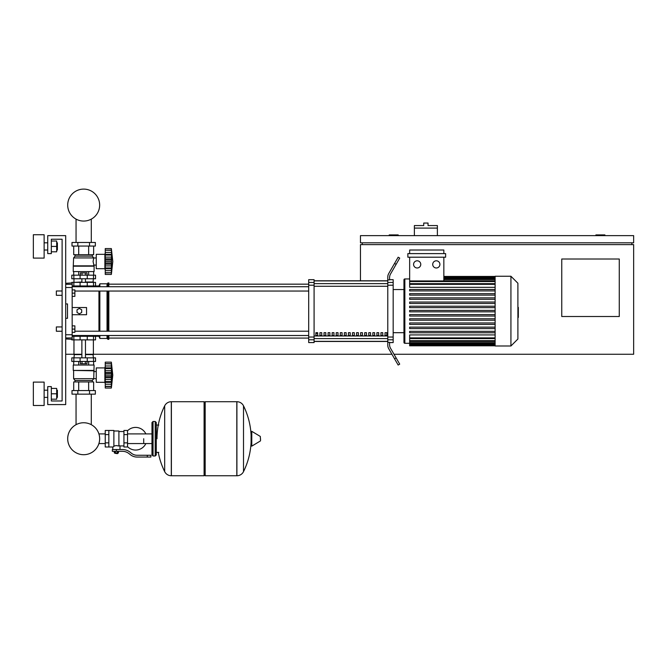 <?xml version="1.0" encoding="UTF-8"?>
<svg xmlns="http://www.w3.org/2000/svg" width="667" height="667" viewBox="0 0 667 667"><rect width="100%" height="100%" fill="white"/><g stroke="black" fill="none" stroke-linecap="round" stroke-linejoin="round"><path stroke-width="1" d="M360.463 280.782L360.463 244.622L633.65 244.622L633.65 354.26L394.005 354.26M391.929 354.26L93.38 354.26L93.38 339.878M73.97 339.878L73.97 354.26L65.7 354.26M619.268 316.517L561.756 316.517L561.756 259.004L619.268 259.004L619.268 316.517M631.849 242.821L631.849 244.622M362.256 242.821L362.256 244.622M360.463 242.821L633.65 242.821L633.65 235.634L360.463 235.634L360.463 242.821M604.894 235.634L604.894 234.917L595.906 234.917L595.906 235.634M398.199 235.634L398.199 234.917L389.22 234.917L389.22 235.634M437.385 228.089L414.382 228.089L414.382 225.571L423.728 225.571L423.728 223.053L428.039 223.053L428.039 225.571L437.385 225.571L437.385 235.634M414.382 235.634L414.382 228.089M56.353 329.098L56.353 326.938L62.106 326.938L62.106 295.306L56.353 295.306L56.353 290.995L62.106 290.995L62.106 239.228L51.326 239.228L51.326 253.61L47.732 253.61L47.732 235.634L65.7 235.634L65.7 404.586L47.732 404.586L47.732 386.61L51.326 386.61L51.326 400.984L62.106 400.984L62.106 331.249L56.353 331.249L56.353 329.098M56.353 326.938L56.353 331.249M72.169 325.863L74.871 325.863L74.871 329.098L72.169 329.098M74.871 329.098L74.871 332.333L72.169 332.333M56.353 290.995L56.353 295.306M72.169 289.912L74.871 289.912L74.871 293.147L72.169 293.147M74.871 293.147L74.871 296.381L72.169 296.381M143.705 438.728L143.705 443.563L143.705 438.728M127.53 446.657A11.322 11.322 0 0 0 145.856 443.563M145.856 433.9A11.322 11.322 0 0 0 127.53 430.807M108.838 430.465L113.874 430.465L113.874 446.59L112.79 446.998L105.244 446.998L105.244 430.465L108.838 430.465L108.838 446.998M123.937 445.923L119.985 445.923L119.985 449.516M123.937 434.601L123.937 446.998L127.53 446.998L127.53 430.465L123.937 430.465L123.937 434.601L127.53 434.601M123.937 431.541L118.901 431.541M118.901 445.448L119.985 445.923M113.874 446.023L116.383 445.573L118.901 446.023L118.901 430.999L113.874 430.999M117.826 453.293L114.949 453.293L117.467 453.652L117.826 452.926M117.425 451.309L117.425 452.926L118.459 452.926L118.459 451.309M114.315 451.309L114.315 452.926L117.425 452.926M115.349 451.309L115.349 452.926M147.299 457.062L150.892 457.062L150.892 455.269L147.299 455.269L147.299 457.062L137.119 457.062A10.78 10.78 0 0 1 130.382 454.702L129.098 453.677A10.78 10.78 0 0 0 122.361 451.309L112.339 451.309L112.339 449.516L116.383 449.516L116.383 451.309M116.383 449.516L122.361 449.516A12.581 12.581 0 0 1 130.223 452.276L131.499 453.293A8.988 8.988 0 0 0 137.119 455.269L147.299 455.269M123.937 442.863L127.53 442.863M108.838 434.601L105.244 434.601M108.838 442.863L105.244 442.863M236.81 475.754L236.81 401.709L236.902 475.754A7.37 7.37 0 0 0 243.505 471.644L243.505 405.819A7.37 7.37 0 0 0 236.902 401.709L205.178 401.709L205.178 475.754L236.81 475.754M251.092 438.728L251.092 431.707L251.776 431.324L251.776 446.14L251.092 445.756L251.092 438.728M260.53 438.728L260.53 440.637L260.53 438.728M164.682 405.819A7.37 7.37 0 0 1 171.294 401.709L204.094 401.709L204.094 475.754L171.386 475.754L171.386 401.709L171.294 475.754A7.37 7.37 0 0 1 164.682 471.644L164.682 405.819A74.412 74.412 0 0 0 157.003 438.728M155.211 421.477L153.051 421.477L153.051 455.986L155.211 455.986L155.211 421.477L156.286 422.553L156.286 425.071L158.804 425.071M155.211 455.986L156.286 454.911L156.286 422.553M72.169 336.285L95.539 336.285L95.539 339.878L71.811 339.878L71.811 339.336M76.055 394.155L76.055 424.687A15.975 15.975 0 0 0 67.701 438.728A15.975 15.975 0 0 1 83.675 422.753A15.975 15.975 0 0 1 99.65 438.728A15.975 15.975 0 0 0 91.296 424.687A15.975 15.975 0 0 1 83.675 454.711A15.975 15.975 0 0 1 67.701 438.728A15.975 15.975 0 0 0 83.675 454.711A15.975 15.975 0 0 0 91.296 424.687A15.975 15.975 0 0 1 83.675 454.711A15.975 15.975 0 0 1 76.055 424.687A15.975 15.975 0 0 0 83.675 454.711A15.975 15.975 0 0 0 91.296 424.687A15.975 15.975 0 0 1 83.675 454.711A15.975 15.975 0 0 1 76.055 424.687A15.975 15.975 0 0 0 83.675 454.711A15.975 15.975 0 0 0 91.296 424.687A15.975 15.975 0 0 1 83.675 454.711A15.975 15.975 0 0 1 76.055 424.687A15.975 15.975 0 0 0 83.675 454.711A15.975 15.975 0 0 0 99.65 438.728A15.975 15.975 0 0 1 83.675 454.711A15.975 15.975 0 0 1 76.055 424.687A15.975 15.975 0 0 0 83.675 454.711A15.975 15.975 0 0 0 99.65 438.728A15.975 15.975 0 0 1 83.675 454.711A15.975 15.975 0 0 1 76.055 424.687A15.975 15.975 0 0 0 81.232 454.519A15.975 15.975 0 0 0 98.899 443.563L105.244 443.563M105.244 433.9L98.899 433.9A15.975 15.975 0 0 0 91.296 424.687A15.975 15.975 0 0 1 98.899 433.9A15.975 15.975 0 0 0 91.296 424.687L91.296 394.155M87.252 339.878L87.269 335.568L80.082 335.568L80.098 339.878M85.334 361.447L85.334 363.748L86.993 363.748L86.993 361.447M85.334 363.748L82.016 363.748L82.016 361.447M82.016 363.748L80.357 363.748L80.357 361.447M105.244 383.733L104.886 382.299L96.256 382.299L96.256 367.917L104.886 367.917L104.886 382.299M105.244 366.483L104.886 367.917M105.244 382.108L105.244 375.104L111.356 375.104L111.356 388.044L112.79 375.104L111.356 362.164L111.522 379.765M105.244 381.574L111.356 381.574L111.748 382.349L111.356 381.524L111.748 382.349L105.244 382.349L111.481 382.241M111.356 388.044L105.244 388.044L105.244 386.31L111.356 386.31L111.748 385.001L111.572 385.734M111.572 386.51L105.244 386.51M111.381 386.435L105.244 386.435L105.244 382.349M105.244 375.104L105.244 372.453L111.748 372.436L111.556 379.565L111.356 375.104M105.244 372.453L105.244 368.634L111.356 368.634L111.748 367.859L111.572 365.983L111.748 367.859L111.572 365.983L111.748 367.859L105.244 367.859L105.244 363.782L111.356 363.899L111.748 365.208L111.572 364.482M105.244 368.634L105.244 368.101M111.381 363.782L105.244 363.782L105.244 362.164L111.356 362.164M105.244 377.755L111.748 377.755L111.572 376.605L105.244 376.605M111.481 367.967L105.244 367.859M111.497 370.335L111.748 372.486M94.097 370.435L73.253 370.435L73.253 365.041L94.097 365.041L93.739 378.698L92.304 380.498L92.304 381.933M73.253 370.435L93.739 370.794M73.612 370.794L73.612 378.698L96.256 378.673M73.612 378.698L75.046 380.498L92.304 380.498M75.046 380.498L75.046 381.933M96.256 371.544L93.739 371.544M71.994 390.562L95.356 390.562L95.356 394.155L71.994 394.155L71.994 390.562M77.831 390.562L77.831 394.155M89.52 390.562L89.52 394.155M93.638 365.041L93.638 361.447M88.653 365.041L88.653 361.447M78.698 365.041L78.698 361.447M73.712 365.041L73.712 361.447M73.712 390.562L73.712 381.933L93.638 381.933L93.638 390.562M78.698 381.933L78.698 390.562M88.653 381.933L88.653 390.562M74.329 354.26L73.97 357.854M93.021 354.26L93.38 357.854M73.845 357.854L71.811 357.854L71.811 361.447L95.539 361.447L95.539 357.854L73.845 357.854L73.845 361.447M73.97 354.619L81.874 354.619M85.468 354.619L93.38 354.619M73.97 354.26L81.874 354.26M85.468 354.26L93.38 354.26M111.356 368.693L111.748 367.859M105.244 370.702L111.572 370.702L111.748 372.453L111.606 370.902M111.614 373.528L105.244 373.603M111.356 368.634L111.572 368.101M74.329 282.366L81.874 282.008M93.021 282.366L93.38 278.773M85.468 282.008L93.38 282.008M73.97 282.008L73.97 278.773M95.539 278.773L71.811 278.773L71.811 275.179L95.539 275.179L95.539 278.773M72.169 285.96L80.098 285.96L80.082 286.677L87.269 286.677L87.269 285.96L98.949 285.96L99.85 283.8L107.037 283.8L108.838 282.908L108.838 286.727M80.357 275.179L80.357 272.878L86.993 272.878L86.993 275.179M85.334 272.878L85.334 275.179M82.016 272.878L82.016 275.179M105.244 252.893L104.886 254.327L96.256 254.327L96.256 268.709L104.886 268.709L105.244 270.143M111.356 274.454L105.244 274.454L105.244 268.759L111.748 268.759L111.356 267.984L105.244 267.984L105.244 255.044L111.356 255.044L111.572 254.511L111.356 274.454L112.79 261.514L111.356 248.574L111.572 254.511L111.572 252.393L111.748 254.277L111.572 252.393L111.748 254.277L105.244 254.277L105.244 250.192L111.356 250.308L111.748 251.617L111.572 250.892M105.244 258.863L111.748 258.863L111.572 260.013L111.731 258.496L111.572 260.013L111.731 258.496L111.572 260.013L105.244 260.013M105.244 257.112L111.572 257.112L111.489 256.687M105.244 261.514L111.356 261.514L111.572 263.023L111.356 261.597M105.244 255.044L105.244 254.511M111.381 250.192L105.244 250.192L105.244 248.574L111.356 248.574L112.79 261.514M111.731 271.411L111.572 272.144L111.748 271.411M111.381 272.845L105.244 272.728L111.356 272.728L111.572 272.144M111.481 254.377L105.244 254.277M105.244 272.92L111.589 272.811M105.244 268.518L105.244 267.984M105.244 268.759L111.481 268.651M105.244 264.165L111.748 264.182M104.886 254.327L104.886 268.709M94.097 266.191L73.253 266.191L73.253 271.586L94.097 271.586L94.097 266.191L93.088 261.514L93.739 257.921L92.304 256.128L92.304 254.686M73.253 266.191L73.612 257.921L75.046 256.128L75.046 254.686M96.256 265.082L93.739 265.082M96.256 257.954L93.739 257.954M89.52 242.463L95.356 242.463L95.356 246.056L71.994 246.056L71.994 242.463L89.52 242.463L89.52 246.056M77.831 246.056L77.831 242.463M88.653 271.586L88.653 275.179M78.698 271.586L78.698 275.179M93.638 271.586L93.638 275.179M73.712 271.586L73.712 275.179M93.638 246.056L93.638 254.686L73.712 254.686L73.712 246.056M78.698 254.686L78.698 246.056M88.653 254.686L88.653 246.056M92.304 256.128L75.046 256.128M93.739 257.921L73.612 257.921M93.739 265.833L73.612 265.833M111.572 254.511L111.356 255.102L111.572 254.511M105.244 248.574L111.356 248.574M111.572 265.916L105.244 265.916M111.572 257.112L111.748 258.863M111.356 261.514L111.572 263.015L105.244 263.015M95.539 285.96L95.539 282.366L71.811 282.366L71.811 282.908M80.098 282.366L80.098 285.96L87.252 285.96L87.252 282.366M99.65 205.077A15.975 15.975 0 0 0 83.675 189.103A15.975 15.975 0 0 0 67.701 205.077A15.975 15.975 0 0 0 83.675 221.06A15.975 15.975 0 0 0 99.65 205.077M517.9 307.395L518.334 307.395L518.334 314.849L517.9 314.849M518.334 313.949L517.9 313.949M518.334 314.849L518.334 317.434L517.9 317.434M518.334 317.434L517.9 317.584M495.114 311.122L495.114 276.255L510.93 276.255L510.93 345.99L495.114 345.99L495.114 311.122M510.93 345.99L517.9 339.019L517.9 283.225L510.93 276.255M409.655 278.948L404.852 278.948A0.9 0.9 0 0 0 403.952 279.848L403.952 289.553L403.952 279.848A0.9 0.9 0 0 1 404.852 278.948A0.9 0.9 0 0 0 403.952 279.848L403.952 289.553L403.952 279.848A0.9 0.9 0 0 1 404.852 278.948A0.9 0.9 0 0 0 403.952 279.848L403.952 342.396A0.9 0.9 0 0 0 404.852 343.297L404.852 278.948A0.9 0.9 0 0 0 403.952 279.848L403.952 289.553L393.171 289.553M495.114 287.319L409.655 287.319L409.655 257.204M417.175 260.797A3.593 3.593 0 0 1 420.769 264.39A3.593 3.593 0 0 1 417.175 267.984A3.593 3.593 0 0 1 413.582 264.39A3.593 3.593 0 0 1 417.175 260.797M436.318 260.797A3.593 3.593 0 0 1 439.912 264.39A3.593 3.593 0 0 1 436.318 267.984A3.593 3.593 0 0 1 432.716 264.39A3.593 3.593 0 0 1 436.318 260.797M445.631 257.204L407.854 257.204L407.854 253.61L445.631 253.61L445.631 257.204M443.838 257.204L443.838 280.94L409.655 280.94M409.655 253.61L409.655 250.017L443.838 250.017L443.838 253.61M495.114 337.886L409.655 337.886L409.655 334.926L495.114 334.926M495.114 311.839L409.655 311.839L409.655 310.405L495.114 310.405M495.114 332.766L409.655 332.766L409.655 331.324L495.114 331.324M495.114 328.581L409.655 328.581L409.655 327.138L495.114 327.138M495.114 324.395L409.655 324.395L409.655 322.953L495.114 322.953M495.114 320.21L409.655 320.21L409.655 318.776L495.114 318.776M495.114 316.025L409.655 316.025L409.655 314.591L495.114 314.591M495.114 306.22L409.655 306.22L409.655 307.654L495.114 307.654M495.114 302.034L409.655 302.034L409.655 303.477L495.114 303.477M495.114 297.849L409.655 297.849L409.655 299.291L495.114 299.291M495.114 293.663L409.655 293.663L409.655 295.106L495.114 295.106M495.114 289.486L409.655 289.486L409.655 290.92L495.114 290.92M409.655 337.886L409.655 345.814L495.114 345.814M393.171 332.691L403.952 332.691L403.952 342.396A0.9 0.9 0 0 0 404.852 343.297A0.9 0.9 0 0 1 403.952 342.396A0.9 0.9 0 0 0 404.852 343.297A0.9 0.9 0 0 1 403.952 342.396A0.9 0.9 0 0 0 404.852 343.297L409.655 343.297M385.034 332.691L386.835 332.691L386.835 335.384L385.034 335.384L385.034 332.691M380.965 332.691L382.766 332.691L382.766 335.384L380.965 335.384L380.965 332.691M376.897 332.691L378.698 332.691L378.698 335.384L376.897 335.384L376.897 332.691M372.836 332.691L374.629 332.691L374.629 335.384L372.836 335.384L372.836 332.691M368.768 332.691L370.56 332.691L370.56 335.384L368.768 335.384L368.768 332.691M364.699 332.691L366.491 332.691L366.491 335.384L364.699 335.384L364.699 332.691M360.63 332.691L362.431 332.691L362.431 335.384L360.63 335.384L360.63 332.691M356.562 332.691L358.362 332.691L358.362 335.384L356.562 335.384L356.562 332.691M352.493 332.691L354.294 332.691L354.294 335.384L352.493 335.384L352.493 332.691M348.424 332.691L350.225 332.691L350.225 335.384L348.424 335.384L348.424 332.691M344.355 332.691L346.156 332.691L346.156 335.384L344.355 335.384L344.355 332.691M340.295 332.691L342.088 332.691L342.088 335.384L340.295 335.384L340.295 332.691M336.226 332.691L338.019 332.691L338.019 335.384L336.226 335.384L336.226 332.691M332.158 332.691L333.95 332.691L333.95 335.384L332.158 335.384L332.158 332.691M328.089 332.691L329.89 332.691L329.89 335.384L328.089 335.384L328.089 332.691M324.02 332.691L325.821 332.691L325.821 335.384L324.02 335.384L324.02 332.691M319.952 332.691L321.752 332.691L321.752 335.384L319.952 335.384L319.952 332.691M315.883 332.691L317.684 332.691L317.684 335.384L315.883 335.384L315.883 332.691M387.777 280.907L314.09 280.907M314.09 341.337L387.777 341.337M387.777 282.449L387.777 285.201L393.171 285.201L393.171 282.449L387.777 282.449L387.777 279.882L389.578 279.882L389.578 277.58A7.187 7.187 0 0 1 390.537 273.987A7.187 7.187 0 0 0 389.578 277.58A7.187 7.187 0 0 1 390.537 273.987A7.187 7.187 0 0 0 389.578 277.58A7.187 7.187 0 0 1 390.537 273.987A7.187 7.187 0 0 0 389.578 277.58M393.171 285.201L393.171 337.043L387.777 337.043L387.777 285.201M387.777 337.043L387.777 339.795L393.171 339.795L393.171 337.043M393.171 339.795L393.171 342.58L389.578 342.58M388.744 348.741A7.187 7.187 0 0 1 387.777 345.139L387.777 342.363L387.777 345.139A7.187 7.187 0 0 0 388.744 348.741L394.564 358.813L396.115 357.921L390.537 348.257A7.187 7.187 0 0 1 389.578 344.664L389.578 342.363L387.777 342.363L387.777 339.795M389.578 279.673L393.171 279.673L393.171 282.449M308.696 282.449L308.696 279.673L314.09 279.673L314.09 282.449L308.696 282.449L308.696 285.201L314.09 285.201L314.09 282.449M314.09 285.201L314.09 337.043L308.696 337.043L308.696 339.795L314.09 339.795L314.09 337.043M314.09 339.795L314.09 342.58L308.696 342.58L308.696 339.795M308.696 337.043L308.696 285.201M314.09 280.782L387.777 280.782M314.09 341.462L387.777 341.462M396.115 357.921L399.708 364.14L398.157 365.041L394.564 358.813M396.115 264.332L399.708 258.104L398.157 257.204L394.564 263.432L396.115 264.332L390.537 273.987M387.777 277.105L387.777 279.882L387.777 277.105A7.187 7.187 0 0 1 388.744 273.512L394.564 263.432M390.537 348.257A7.187 7.187 0 0 1 389.578 344.664A7.187 7.187 0 0 0 390.537 348.257A7.187 7.187 0 0 1 389.578 344.664A7.187 7.187 0 0 0 390.537 348.257A7.187 7.187 0 0 1 389.578 344.664M387.777 342.363L387.777 345.139L387.777 342.363M74.871 291.037L308.696 291.037M72.169 286.727L308.696 286.727M317.684 335.384L317.684 332.691M315.883 333.367L317.684 333.367M93.697 335.518L94.456 336.285L98.949 336.285L99.85 338.444L107.037 338.444L107.937 339.336L108.838 339.336L108.838 335.518M94.456 285.96L93.697 286.727M98.949 336.285L98.949 335.518M98.949 331.207L98.949 291.037M98.949 286.727L98.949 285.96M79.365 313.823L77.022 312.473L77.022 309.771L79.365 308.421L81.699 309.771L81.699 312.473L79.365 313.823M72.169 307.529L86.552 307.529L86.552 314.716L72.169 314.716M108.838 331.207L108.838 291.037M107.937 339.336L107.937 335.518M107.937 331.207L107.937 291.037M107.937 286.727L107.937 282.908M107.037 338.444L107.037 335.518M107.037 331.207L107.037 291.037M107.037 286.727L107.037 283.8M99.85 338.444L99.85 335.518M99.85 331.207L99.85 291.037M99.85 286.727L99.85 283.8M65.7 287.502L72.169 287.502L72.169 282.908L65.7 283.308M65.7 338.944L72.169 339.336L72.169 334.742L65.7 334.742M65.7 303.935L67.5 303.935L67.5 318.309L65.7 318.309M72.169 287.502L72.169 334.742M67.5 303.935L67.5 318.309M57.395 397.39L57.395 390.203L57.395 397.39L56.678 397.39M44.13 393.797L44.13 405.478L33.35 405.478L33.35 382.116L44.13 382.116L44.13 393.797M57.395 250.017L57.395 242.821L57.395 250.017L56.678 250.017M44.13 246.423L44.13 258.104L33.35 258.104L33.35 234.734L44.13 234.734L44.13 246.423M51.326 251.809L56.678 251.809L56.678 241.029L51.326 241.029M51.326 246.423L56.678 246.423M62.106 290.995L62.106 239.228L62.106 290.995L62.106 239.228L62.106 290.995L62.106 239.228L51.326 239.228L62.106 239.228L51.326 239.228L62.106 239.228L51.326 239.228L62.106 239.228L62.106 331.249M51.326 399.191L56.678 399.191L56.678 388.411L51.326 388.411M51.326 393.797L56.678 393.797M51.326 400.984L62.106 400.984L51.326 400.984M62.106 326.938L62.106 295.306M236.902 475.754L236.902 401.709M260.53 440.637L260.313 436.443L251.776 431.324M171.294 401.709L171.294 475.754M73.845 339.878L73.845 336.285M93.505 339.878L93.505 336.285M105.244 384.234L111.572 384.234M105.244 379.506L111.572 379.506M105.244 365.983L111.572 365.983M105.244 363.698L111.572 363.698M80.098 357.854L80.098 361.447M87.252 357.854L87.252 361.447M93.505 357.854L93.505 361.447M73.845 278.773L73.845 275.179M80.098 278.773L80.098 275.179M87.252 278.773L87.252 275.179M93.505 278.773L93.505 275.179M105.244 270.644L111.572 270.644M105.244 252.393L111.572 252.393M105.244 250.117L111.572 250.117M73.845 282.366L73.845 285.96M93.505 282.366L93.505 285.96M518.334 311.13L517.9 311.13M518.334 308.296L517.9 308.296M495.114 277.414L443.838 277.414M495.114 278.197L443.838 278.197M495.114 279.556L443.838 279.556M495.114 281.566L409.655 281.566M495.114 284.359L409.655 284.359M495.114 344.831L409.655 344.831M495.114 344.047L409.655 344.047M495.114 342.688L409.655 342.688M495.114 340.679L409.655 340.679M387.777 283.642L314.09 283.642M387.777 335.968L314.09 335.968M314.09 338.603L387.777 338.603M314.09 286.276L387.777 286.276M72.169 284.3L65.7 284.3M65.7 337.944L72.169 337.944M91.296 242.463L91.296 219.126M76.055 219.126L76.055 242.463M151.976 443.563L127.53 443.563M151.976 433.9L127.53 433.9M112.79 446.998L112.79 449.516M156.286 452.393L158.804 452.393M243.505 471.644A74.412 74.412 0 0 0 251.092 442.388M251.092 435.076A74.412 74.412 0 0 0 243.505 405.819M260.313 441.02L251.776 446.14M204.094 402.785L205.178 401.709M204.094 474.679L205.178 475.754M158.271 452.393A74.412 74.412 0 0 0 164.682 471.644M153.051 423.637L151.976 422.553L151.976 454.911L153.051 455.986M153.051 421.477L151.976 422.553M153.051 453.827L151.976 454.911M92.73 335.518L92.73 336.285M74.612 336.285L74.612 335.518M85.468 357.854L85.468 339.878M81.874 357.854L81.874 339.878M85.468 278.773L85.468 282.366M81.874 278.773L81.874 282.366M74.612 285.96L74.612 286.727M92.73 285.96L92.73 286.727M495.114 276.438L443.838 276.438M443.838 276.697L495.114 276.697M443.838 277.48L495.114 277.48M443.838 278.839L495.114 278.839M443.838 280.84L495.114 280.84M409.655 283.642L495.114 283.642M495.114 345.556L409.655 345.556M495.114 344.764L409.655 344.764M495.114 343.405L409.655 343.405M495.114 341.404L409.655 341.404M495.114 338.603L409.655 338.603M108.838 338.086L308.696 338.086M108.838 284.167L308.696 284.167M308.696 331.207L74.871 331.207M308.696 335.518L72.169 335.518M44.13 397.39L47.732 397.39M44.13 250.017L47.732 250.017M44.13 242.821L47.732 242.821M56.678 242.821L57.395 242.821M44.13 390.203L47.732 390.203M56.678 390.203L57.395 390.203"/></g></svg>

